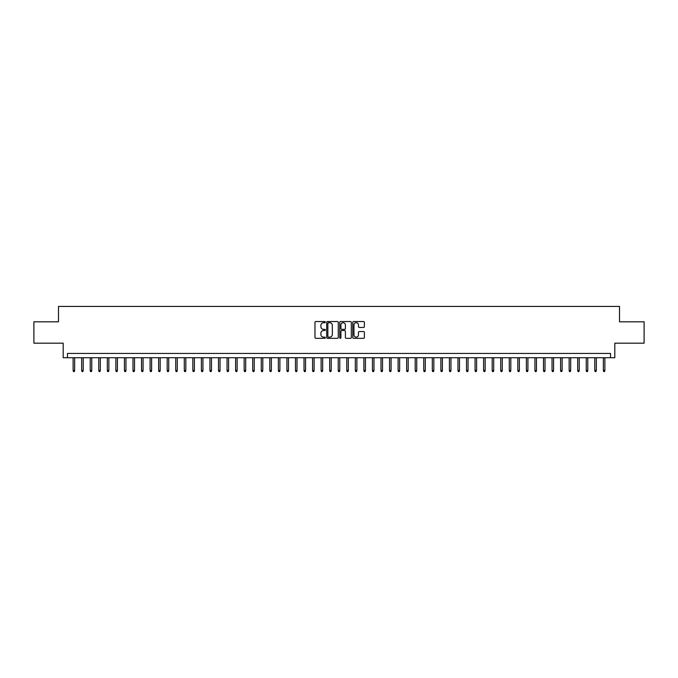 <?xml version="1.0" encoding="UTF-8"?>
<svg xmlns="http://www.w3.org/2000/svg" width="678" height="678" viewBox="0 0 678 678"><rect width="100%" height="100%" fill="white"/><g stroke="black" fill="none" stroke-linecap="round" stroke-linejoin="round"><path stroke-width="1.02" d="M325.313 322.126A0.585 0.585 0 0 0 324.728 321.541L315.812 321.541A0.839 0.839 0 0 0 314.973 322.381L314.973 337.491A0.839 0.839 0 0 0 315.812 338.33L324.728 338.33A0.585 0.585 0 0 0 325.313 337.746A0.585 0.585 0 0 0 324.728 337.152L323.576 337.152A2.687 2.687 0 0 1 320.889 334.466L320.889 333.212A2.687 2.687 0 0 1 323.576 330.525L324.728 330.525A0.585 0.585 0 0 0 325.313 329.932A0.585 0.585 0 0 0 324.728 329.347L323.576 329.347A2.687 2.687 0 0 1 320.889 326.66L320.889 325.398A2.687 2.687 0 0 1 323.576 322.72L324.728 322.72A0.585 0.585 0 0 0 325.313 322.126M363.535 327.457A0.839 0.839 0 0 0 364.374 326.618L364.374 322.381A0.839 0.839 0 0 0 363.535 321.541L353.628 321.541A0.839 0.839 0 0 0 352.789 322.381L352.789 337.491A0.839 0.839 0 0 0 353.628 338.33L363.535 338.33A0.839 0.839 0 0 0 364.374 337.491L364.374 332.373A0.839 0.839 0 0 0 363.535 331.534L359.298 331.534A0.839 0.839 0 0 0 358.459 332.373L358.459 334.907A2.246 2.246 0 0 1 356.213 337.152A2.246 2.246 0 0 1 353.967 334.907L353.967 324.957A2.246 2.246 0 0 1 356.213 322.72A2.246 2.246 0 0 1 358.459 324.957L358.459 326.618A0.839 0.839 0 0 0 359.298 327.457L363.535 327.457M610.531 357.73L614.81 357.73L614.81 343.187L644.1 343.187L644.1 321.813L619.514 321.813L619.514 306.414L58.486 306.414L58.486 321.813L33.9 321.813L33.9 343.187L63.19 343.187L63.19 357.73L610.531 357.73L610.531 353.45L67.469 353.45L67.469 357.73M338.263 322.381A0.839 0.839 0 0 0 337.424 321.541L327.516 321.541A0.839 0.839 0 0 0 326.677 322.381L326.677 337.491A0.839 0.839 0 0 0 327.516 338.33L337.424 338.33A0.839 0.839 0 0 0 338.263 337.491L338.263 322.381M340.576 321.541L350.484 321.541A0.839 0.839 0 0 1 351.323 322.381L351.323 337.491A0.839 0.839 0 0 1 350.484 338.33L346.238 338.33A0.839 0.839 0 0 1 345.399 337.491L345.399 331.364A0.839 0.839 0 0 0 344.56 330.525L341.746 330.525A0.839 0.839 0 0 0 340.907 331.364L340.907 337.746A0.585 0.585 0 0 1 340.322 338.33A0.585 0.585 0 0 1 339.737 337.746L339.737 322.381A0.839 0.839 0 0 1 340.576 321.541M328.44 322.72A0.585 0.585 0 0 0 327.855 323.304L327.855 336.568A0.585 0.585 0 0 0 328.44 337.152L329.661 337.152A2.687 2.687 0 0 0 332.347 334.466L332.347 325.398A2.687 2.687 0 0 0 329.661 322.72L328.44 322.72M345.399 324.999A2.246 2.246 0 0 0 343.153 322.753A2.246 2.246 0 0 0 340.907 324.999L340.907 328.508A0.839 0.839 0 0 0 341.746 329.347L344.56 329.347A0.839 0.839 0 0 0 345.399 328.508L345.399 324.999M74.648 370.476L74.309 371.586L73.453 371.586L73.114 370.476L74.648 370.476L74.648 357.73M73.114 370.476L73.114 357.73M83.208 370.476L82.86 371.586L82.004 371.586L81.665 370.476L83.208 370.476L83.208 357.73M81.665 370.476L81.665 357.73M91.759 370.476L91.411 371.586L90.555 371.586L90.216 370.476L91.759 370.476L91.759 357.73M90.216 370.476L90.216 357.73M100.31 370.476L99.963 371.586L99.107 371.586L98.768 370.476L100.31 370.476L100.31 357.73M98.768 370.476L98.768 357.73M108.861 370.476L108.514 371.586L107.666 371.586L107.319 370.476L108.861 370.476L108.861 357.73M107.319 370.476L107.319 357.73M117.413 370.476L117.074 371.586L116.218 371.586L115.87 370.476L117.413 370.476L117.413 357.73M115.87 370.476L115.87 357.73M125.964 370.476L125.625 371.586L124.769 371.586L124.421 370.476L125.964 370.476L125.964 357.73M124.421 370.476L124.421 357.73M134.515 370.476L134.176 371.586L133.32 371.586L132.981 370.476L134.515 370.476L134.515 357.73M132.981 370.476L132.981 357.73M143.066 370.476L142.727 371.586L141.871 371.586L141.532 370.476L143.066 370.476L143.066 357.73M141.532 370.476L141.532 357.73M151.618 370.476L151.279 371.586L150.423 371.586L150.084 370.476L151.618 370.476L151.618 357.73M150.084 370.476L150.084 357.73M160.178 370.476L159.83 371.586L158.974 371.586L158.635 370.476L160.178 370.476L160.178 357.73M158.635 370.476L158.635 357.73M168.729 370.476L168.381 371.586L167.525 371.586L167.186 370.476L168.729 370.476L168.729 357.73M167.186 370.476L167.186 357.73M177.28 370.476L176.933 371.586L176.077 371.586L175.738 370.476L177.28 370.476L177.28 357.73M175.738 370.476L175.738 357.73M185.831 370.476L185.484 371.586L184.636 371.586L184.289 370.476L185.831 370.476L185.831 357.73M184.289 370.476L184.289 357.73M194.383 370.476L194.044 371.586L193.188 371.586L192.84 370.476L194.383 370.476L194.383 357.73M192.84 370.476L192.84 357.73M202.934 370.476L202.595 371.586L201.739 371.586L201.391 370.476L202.934 370.476L202.934 357.73M201.391 370.476L201.391 357.73M211.485 370.476L211.146 371.586L210.29 371.586L209.951 370.476L211.485 370.476L211.485 357.73M209.951 370.476L209.951 357.73M220.036 370.476L219.697 371.586L218.841 371.586L218.502 370.476L220.036 370.476L220.036 357.73M218.502 370.476L218.502 357.73M228.588 370.476L228.249 371.586L227.393 371.586L227.054 370.476L228.588 370.476L228.588 357.73M227.054 370.476L227.054 357.73M237.139 370.476L236.8 371.586L235.944 371.586L235.605 370.476L237.139 370.476L237.139 357.73M235.605 370.476L235.605 357.73M245.699 370.476L245.351 371.586L244.495 371.586L244.156 370.476L245.699 370.476L245.699 357.73M244.156 370.476L244.156 357.73M254.25 370.476L253.903 371.586L253.047 371.586L252.708 370.476L254.25 370.476L254.25 357.73M252.708 370.476L252.708 357.73M262.801 370.476L262.454 371.586L261.606 371.586L261.259 370.476L262.801 370.476L262.801 357.73M261.259 370.476L261.259 357.73M271.353 370.476L271.014 371.586L270.158 371.586L269.81 370.476L271.353 370.476L271.353 357.73M269.81 370.476L269.81 357.73M279.904 370.476L279.565 371.586L278.709 371.586L278.361 370.476L279.904 370.476L279.904 357.73M278.361 370.476L278.361 357.73M288.455 370.476L288.116 371.586L287.26 371.586L286.921 370.476L288.455 370.476L288.455 357.73M286.921 370.476L286.921 357.73M297.006 370.476L296.667 371.586L295.811 371.586L295.472 370.476L297.006 370.476L297.006 357.73M295.472 370.476L295.472 357.73M305.558 370.476L305.219 371.586L304.363 371.586L304.024 370.476L305.558 370.476L305.558 357.73M304.024 370.476L304.024 357.73M314.109 370.476L313.77 371.586L312.914 371.586L312.575 370.476L314.109 370.476L314.109 357.73M312.575 370.476L312.575 357.73M322.669 370.476L322.321 371.586L321.465 371.586L321.126 370.476L322.669 370.476L322.669 357.73M321.126 370.476L321.126 357.73M331.22 370.476L330.872 371.586L330.017 371.586L329.678 370.476L331.22 370.476L331.22 357.73M329.678 370.476L329.678 357.73M339.771 370.476L339.424 371.586L338.576 371.586L338.229 370.476L339.771 370.476L339.771 357.73M338.229 370.476L338.229 357.73M348.322 370.476L347.984 371.586L347.128 371.586L346.78 370.476L348.322 370.476L348.322 357.73M346.78 370.476L346.78 357.73M356.874 370.476L356.535 371.586L355.679 371.586L355.331 370.476L356.874 370.476L356.874 357.73M355.331 370.476L355.331 357.73M365.425 370.476L365.086 371.586L364.23 371.586L363.891 370.476L365.425 370.476L365.425 357.73M363.891 370.476L363.891 357.73M373.976 370.476L373.637 371.586L372.781 371.586L372.442 370.476L373.976 370.476L373.976 357.73M372.442 370.476L372.442 357.73M382.528 370.476L382.189 371.586L381.333 371.586L380.994 370.476L382.528 370.476L382.528 357.73M380.994 370.476L380.994 357.73M391.079 370.476L390.74 371.586L389.884 371.586L389.545 370.476L391.079 370.476L391.079 357.73M389.545 370.476L389.545 357.73M399.639 370.476L399.291 371.586L398.435 371.586L398.096 370.476L399.639 370.476L399.639 357.73M398.096 370.476L398.096 357.73M408.19 370.476L407.842 371.586L406.986 371.586L406.647 370.476L408.19 370.476L408.19 357.73M406.647 370.476L406.647 357.73M416.741 370.476L416.394 371.586L415.546 371.586L415.199 370.476L416.741 370.476L416.741 357.73M415.199 370.476L415.199 357.73M425.292 370.476L424.953 371.586L424.097 371.586L423.75 370.476L425.292 370.476L425.292 357.73M423.75 370.476L423.75 357.73M433.844 370.476L433.505 371.586L432.649 371.586L432.301 370.476L433.844 370.476L433.844 357.73M432.301 370.476L432.301 357.73M442.395 370.476L442.056 371.586L441.2 371.586L440.861 370.476L442.395 370.476L442.395 357.73M440.861 370.476L440.861 357.73M450.946 370.476L450.607 371.586L449.751 371.586L449.412 370.476L450.946 370.476L450.946 357.73M449.412 370.476L449.412 357.73M459.498 370.476L459.159 371.586L458.303 371.586L457.964 370.476L459.498 370.476L459.498 357.73M457.964 370.476L457.964 357.73M468.049 370.476L467.71 371.586L466.854 371.586L466.515 370.476L468.049 370.476L468.049 357.73M466.515 370.476L466.515 357.73M476.609 370.476L476.261 371.586L475.405 371.586L475.066 370.476L476.609 370.476L476.609 357.73M475.066 370.476L475.066 357.73M485.16 370.476L484.812 371.586L483.956 371.586L483.617 370.476L485.16 370.476L485.16 357.73M483.617 370.476L483.617 357.73M493.711 370.476L493.364 371.586L492.516 371.586L492.169 370.476L493.711 370.476L493.711 357.73M492.169 370.476L492.169 357.73M502.262 370.476L501.923 371.586L501.067 371.586L500.72 370.476L502.262 370.476L502.262 357.73M500.72 370.476L500.72 357.73M510.814 370.476L510.475 371.586L509.619 371.586L509.271 370.476L510.814 370.476L510.814 357.73M509.271 370.476L509.271 357.73M519.365 370.476L519.026 371.586L518.17 371.586L517.822 370.476L519.365 370.476L519.365 357.73M517.822 370.476L517.822 357.73M527.916 370.476L527.577 371.586L526.721 371.586L526.382 370.476L527.916 370.476L527.916 357.73M526.382 370.476L526.382 357.73M536.467 370.476L536.129 371.586L535.273 371.586L534.934 370.476L536.467 370.476L536.467 357.73M534.934 370.476L534.934 357.73M545.019 370.476L544.68 371.586L543.824 371.586L543.485 370.476L545.019 370.476L545.019 357.73M543.485 370.476L543.485 357.73M553.579 370.476L553.231 371.586L552.375 371.586L552.036 370.476L553.579 370.476L553.579 357.73M552.036 370.476L552.036 357.73M562.13 370.476L561.782 371.586L560.926 371.586L560.587 370.476L562.13 370.476L562.13 357.73M560.587 370.476L560.587 357.73M570.681 370.476L570.334 371.586L569.486 371.586L569.139 370.476L570.681 370.476L570.681 357.73M569.139 370.476L569.139 357.73M579.232 370.476L578.893 371.586L578.037 371.586L577.69 370.476L579.232 370.476L579.232 357.73M577.69 370.476L577.69 357.73M587.784 370.476L587.445 371.586L586.589 371.586L586.241 370.476L587.784 370.476L587.784 357.73M586.241 370.476L586.241 357.73M596.335 370.476L595.996 371.586L595.14 371.586L594.792 370.476L596.335 370.476L596.335 357.73M594.792 370.476L594.792 357.73M604.886 370.476L604.547 371.586L603.691 371.586L603.352 370.476L604.886 370.476L604.886 357.73M603.352 370.476L603.352 357.73"/></g></svg>
